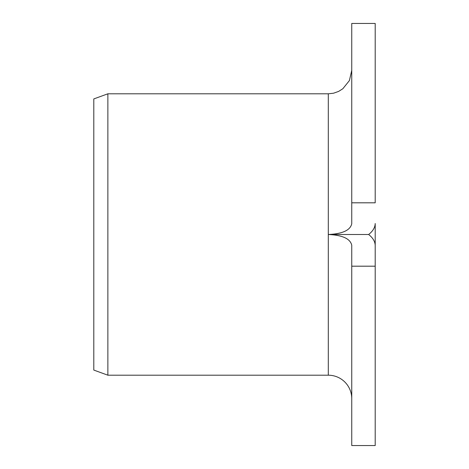 <?xml version="1.0" encoding="UTF-8"?>
<svg xmlns="http://www.w3.org/2000/svg" width="469" height="469" viewBox="0 0 469 469"><rect width="100%" height="100%" fill="white"/><g stroke="black" fill="none" stroke-linecap="round" stroke-linejoin="round"><path stroke-width="0.7" d="M351.75 266.187L375.2 266.187L375.2 245.48C375.1 241.541 372.914 237.883 368.64 234.5C372.908 231.123 375.094 227.465 375.2 223.52L375.2 445.55L351.75 445.55L351.75 245.269C350.314 238.727 342.499 235.139 328.3 234.5C342.499 233.861 350.314 230.273 351.75 223.731L351.75 23.45L375.2 23.45L375.2 202.813L351.75 202.813M368.64 234.5L328.3 234.5L328.3 375.2L107.87 375.2L93.8 370.076L93.8 98.924L107.87 93.8L107.87 375.2M351.75 398.65A23.45 23.45 0 0 0 328.3 375.2M328.3 234.5L328.3 93.8L107.87 93.8M328.3 93.8L333.594 93.196L338.618 91.408L342.816 88.764L349.399 80.586L351.75 70.35"/></g></svg>
